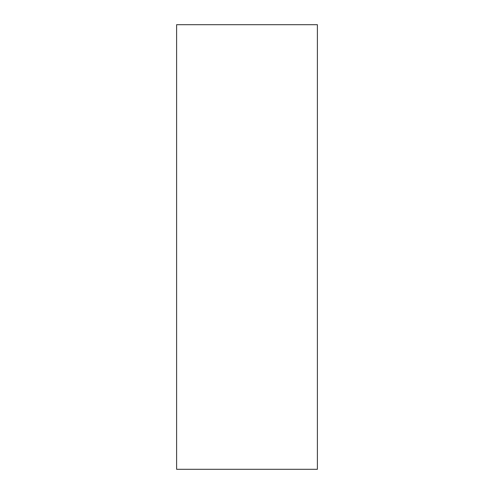 <?xml version="1.0" encoding="UTF-8"?>
<svg xmlns="http://www.w3.org/2000/svg" width="494" height="494" viewBox="0 0 494 494"><rect width="100%" height="100%" fill="white"/><g stroke="black" fill="none" stroke-linecap="round" stroke-linejoin="round"><path stroke-width="0.74" d="M176.605 469.3L317.395 469.3L176.605 469.3L176.605 24.7L317.395 24.7L176.605 24.7L176.605 469.3M317.395 24.7L317.395 469.3L317.395 24.7"/></g></svg>
